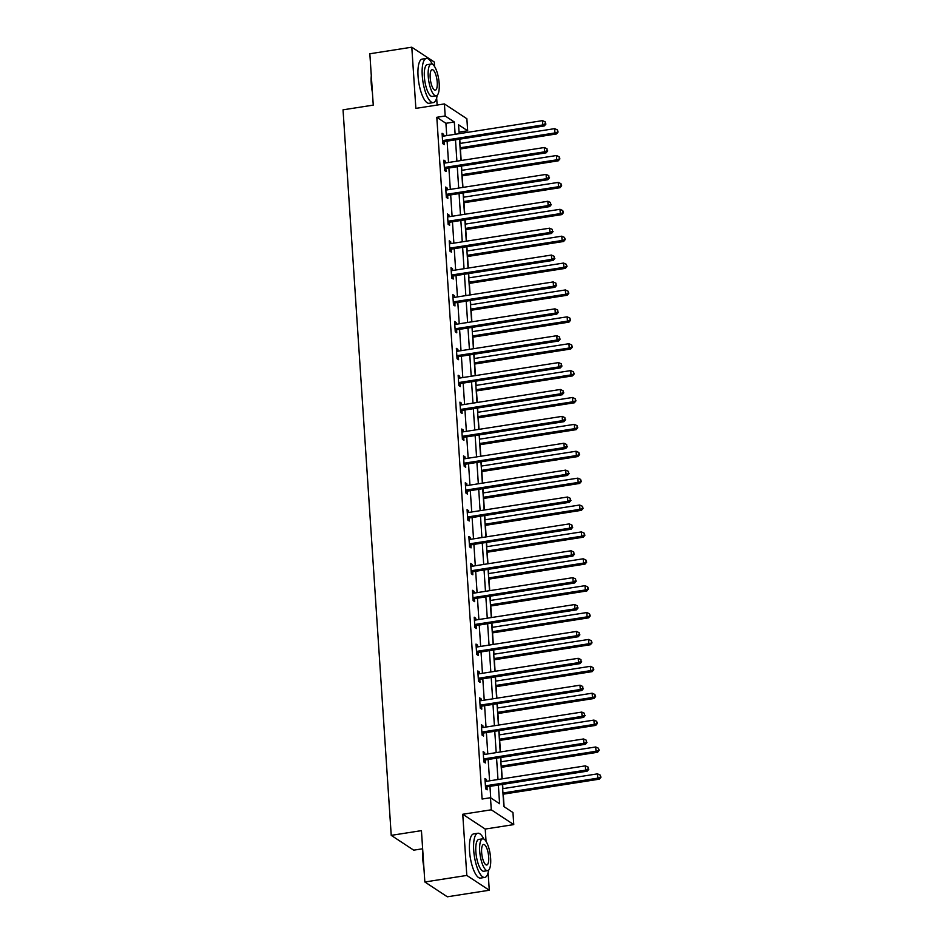 <?xml version="1.0" encoding="UTF-8"?>
<svg xmlns="http://www.w3.org/2000/svg" width="944" height="944" viewBox="0 0 944 944"><rect width="100%" height="100%" fill="white"/><g stroke="black" fill="none" stroke-linecap="round" stroke-linejoin="round"><path stroke-width="1.42" d="M502.373 784.417L503.836 806.53L512.958 812.536L513.76 824.596L491.281 809.799L490.479 797.727L499.588 803.733L498.349 785.042M486.042 841.34L485.228 829.056L513.76 824.596M485.228 829.056L462.749 814.259L466.808 875.43L424.847 881.991L447.326 896.8L489.287 890.239L488.119 872.728M422.641 848.774L413.708 850.166L391.229 835.357L343.038 109.834L373.258 105.114L369.836 53.761L411.796 47.2L415.867 108.383L444.4 103.923L466.867 118.732L467.669 130.791L458.56 124.785L459.15 133.67M437.131 105.055L436.659 97.928M434.582 66.528L434.275 62.009L411.796 47.2M459.386 133.635L459.28 132.101L467.669 130.791M504.084 806.695L503.258 794.187M502.892 788.653L502.609 784.381M502.232 778.847L501.465 767.295M501.099 761.761L500.816 757.501M500.45 751.967L499.683 740.415M499.317 734.88L499.034 730.609M498.668 725.075L497.901 713.534M497.535 708L497.252 703.728M496.886 698.194L496.119 686.642M495.742 681.12L495.458 676.848M495.093 671.314L494.326 659.762M493.96 654.227L493.677 649.956M493.311 644.433L492.544 632.881M492.178 627.347L491.895 623.075M491.529 617.541L490.762 606.001M490.384 600.467L490.101 596.195M489.735 590.661L488.968 579.109M488.603 573.574L488.319 569.315M487.954 563.78L487.187 552.228M486.821 546.694L486.538 542.422M486.172 536.888L485.405 525.348M485.027 519.814L484.744 515.542M484.378 510.008L483.611 498.456M483.245 492.921L482.962 488.662M482.596 483.127L481.829 471.575M481.464 466.041L481.18 461.769M480.815 456.235L480.048 444.695M479.67 439.161L479.387 434.889M479.021 429.355L478.254 417.803M477.888 412.28L477.605 408.009M477.239 402.474L476.472 390.922M476.106 385.388L475.823 381.128M475.457 375.594L474.69 364.042M474.313 358.508L474.03 354.236M473.664 348.702L472.897 337.161M472.531 331.627L472.248 327.356M471.882 321.821L471.115 310.269M470.749 304.735L470.466 300.475M470.1 294.941L469.333 283.389M468.956 277.855L468.672 273.583M468.307 268.049L467.54 256.508M467.174 250.974L466.891 246.703M466.525 241.168L465.758 229.616M465.392 224.082L465.109 219.822M464.743 214.288L463.976 202.736M463.61 197.202L463.315 192.93M462.949 187.396L462.182 175.855M461.817 170.321L461.533 166.05M461.168 160.515L460.401 148.975M460.035 143.441L459.752 139.169M466.808 875.43L489.287 890.239M446.736 135.606L445.91 123.298L436.801 117.292L482.089 799.037L490.479 797.727M490.727 797.892L489.96 786.364M489.594 780.83L488.166 759.472M487.8 753.937L486.384 732.591M486.018 727.057L484.602 705.711M484.237 700.177L482.809 678.819M482.443 673.284L481.027 651.938M480.661 646.404L479.245 625.058M478.879 619.524L477.452 598.166M477.086 592.643L475.67 571.285M475.304 565.751L473.888 544.405M473.522 538.871L472.106 517.524M471.729 511.99L470.313 490.632M469.947 485.098L468.531 463.752M468.165 458.218L466.749 436.871M466.371 431.337L464.955 409.979M464.59 404.445L463.174 383.099M462.808 377.565L461.392 356.218M461.014 350.684L459.598 329.326M459.232 323.804L457.816 302.446M457.451 296.912L456.035 275.565M455.657 270.031L454.241 248.685M453.875 243.151L452.459 221.793M452.093 216.259L450.677 194.912M450.3 189.378L448.884 168.032M448.518 162.498L447.102 141.14M443.715 136.078L443.597 134.296L442.075 133.293L442.76 143.63L444.282 144.633L444.093 141.848M445.497 162.97L445.379 161.176L443.869 160.173L444.553 170.51L446.064 171.513L445.887 168.728M447.291 189.85L447.173 188.057L445.651 187.054L446.335 197.402L447.857 198.405L447.668 195.609M449.073 216.731L448.955 214.949L447.432 213.946L448.117 224.283L449.639 225.286L449.45 222.489M450.854 243.623L450.736 241.829L449.226 240.826L449.91 251.163L451.421 252.166L451.244 249.381M452.648 270.503L452.53 268.71L451.008 267.707L451.692 278.055L453.214 279.046L453.026 276.262M454.43 297.384L454.312 295.59L452.79 294.599L453.474 304.936L454.996 305.939L454.807 303.142M456.212 324.276L456.094 322.482L454.583 321.479L455.268 331.816L456.778 332.819L456.601 330.034M458.005 351.156L457.887 349.363L456.365 348.36L457.049 358.708L458.572 359.699L458.383 356.915M459.787 378.037L459.669 376.243L458.147 375.252L458.831 385.589L460.353 386.592L460.165 383.795M461.569 404.917L461.451 403.135L459.929 402.132L460.625 412.469L462.135 413.472L461.958 410.687M463.362 431.809L463.244 430.016L461.722 429.013L462.407 439.349L463.929 440.352L463.74 437.568M465.144 458.69L465.026 456.896L463.504 455.893L464.188 466.242L465.711 467.245L465.522 464.448M466.926 485.57L466.808 483.788L465.286 482.785L465.982 493.122L467.492 494.125L467.315 491.328M468.72 512.462L468.59 510.669L467.079 509.666L467.764 520.002L469.286 521.005L469.097 518.221M470.501 539.343L470.383 537.549L468.861 536.546L469.546 546.895L471.068 547.886L470.879 545.101M472.283 566.223L472.165 564.429L470.643 563.438L471.339 573.775L472.85 574.778L472.673 571.981M474.077 593.115L473.947 591.322L472.437 590.319L473.121 600.655L474.643 601.658L474.454 598.874M475.859 619.996L475.741 618.202L474.218 617.199L474.903 627.548L476.425 628.539L476.236 625.754M477.64 646.876L477.522 645.082L476 644.091L476.696 654.428L478.207 655.431L478.03 652.634M479.434 673.756L479.304 671.975L477.794 670.972L478.478 681.308L480 682.311L479.812 679.527M481.216 700.649L481.098 698.855L479.576 697.852L480.26 708.189L481.782 709.192L481.593 706.407M482.998 727.529L482.88 725.735L481.357 724.732L482.054 735.081L483.564 736.084L483.387 733.287M484.779 754.409L484.661 752.628L483.151 751.625L483.835 761.961L485.358 762.964L485.169 760.168M486.573 781.302L486.455 779.508L484.933 778.505L485.617 788.842L487.139 789.845L486.951 787.06M462.749 814.259L491.281 809.799M436.801 117.292L445.19 115.982L444.4 103.923M424.847 881.991L421.437 830.637L391.229 835.357M459.516 139.205L460.932 160.551M461.297 166.085L462.725 187.443M463.091 192.965L464.507 214.323M464.873 219.858L466.289 241.204M466.655 246.738L468.082 268.084M468.448 273.618L469.864 294.976M470.23 300.511L471.646 321.857M472.012 327.391L473.44 348.737M473.805 354.271L475.221 375.629M475.587 381.164L477.003 402.51M477.369 408.044L478.797 429.39M479.163 434.924L480.579 456.282M480.944 461.805L482.36 483.163M482.726 488.697L484.154 510.043M484.52 515.577L485.936 536.924M486.302 542.458L487.718 563.816M488.083 569.35L489.511 590.696M489.877 596.23L491.293 617.577M491.659 623.111L493.075 644.469M493.441 650.003L494.868 671.349M495.234 676.883L496.65 698.23M497.016 703.764L498.432 725.122M498.798 730.644L500.214 752.002M500.591 757.536L502.007 778.883M455.126 134.296L454.312 121.988L445.19 115.982M497.984 779.508L496.568 758.162M496.19 752.628L494.774 731.281M494.408 725.747L492.992 704.389M492.626 698.867L491.21 677.509M490.833 671.975L489.417 650.628M489.051 645.094L487.635 623.748M487.269 618.214L485.853 596.856M485.476 591.322L484.06 569.975M483.694 564.441L482.278 543.095M481.912 537.561L480.496 516.203M480.13 510.669L478.702 489.322M478.337 483.788L476.921 462.442M476.555 456.908L475.139 435.55M474.773 430.027L473.345 408.669M472.979 403.135L471.563 381.789M471.198 376.255L469.782 354.909M469.416 349.374L467.988 328.016M467.622 322.482L466.206 301.136M465.84 295.602L464.424 274.256M464.059 268.721L462.631 247.363M462.265 241.829L460.849 220.483M460.483 214.949L459.067 193.603M458.701 188.068L457.274 166.722M456.908 161.188L455.492 139.83M445.91 123.298L454.312 121.988M442.158 134.52L443.597 134.296M443.94 161.4L445.379 161.176M445.733 188.281L447.173 188.057M447.515 215.173L448.955 214.949M449.297 242.053L450.736 241.829M451.09 268.934L452.53 268.71M452.872 295.826L454.312 295.59M454.654 322.706L456.094 322.482M456.448 349.587L457.887 349.363M458.229 376.467L459.669 376.243M460.011 403.359L461.451 403.135M461.805 430.24L463.244 430.016M463.587 457.12L465.026 456.896M465.368 484.012L466.808 483.788M467.162 510.893L468.59 510.669M468.944 537.773L470.383 537.549M470.726 564.665L472.165 564.429M472.519 591.546L473.947 591.322M474.301 618.426L475.741 618.202M476.083 645.307L477.522 645.082M477.876 672.199L479.304 671.975M479.658 699.079L481.098 698.855M481.44 725.96L482.88 725.735M483.234 752.852L484.661 752.628M485.015 779.732L486.455 779.508M443.432 140.479L444.954 141.482L544.31 125.941L542.788 124.95L443.432 140.479A1.794 1.628 -56.6 0 0 442.819 140.703L442.583 140.845M545.349 123.617L545.231 121.894L545.349 123.617L542.788 124.95L542.505 120.631L443.149 136.172A1.794 1.628 -56.6 0 1 442.512 136.148L442.264 136.078M444.954 141.482A1.794 1.628 -56.6 0 0 444.341 141.706L442.701 142.662M544.31 125.941L545.951 124.018M545.231 121.894L542.505 120.631M460.165 149.01L556.464 133.954L554.942 132.951L554.659 128.644L459.799 143.476M460.082 147.783L554.942 132.951L558.105 132.018L557.385 129.894L557.491 131.617M554.659 128.644L557.385 129.894M558.105 132.018L556.464 133.954M372.408 92.382A21.818 6.832 -98.9 0 1 371.252 83.65A21.818 6.832 -98.9 0 1 371.299 75.721M371.452 78.069A22.361 6.997 81.1 0 0 371.57 83.45A22.361 6.997 81.1 0 0 372.196 89.173M432.328 64.216A22.361 6.997 81.1 0 0 426.393 58.445A22.361 6.997 81.1 0 0 422.251 75.52A22.361 6.997 81.1 0 0 433.296 102.613A22.361 6.997 81.1 0 0 437.19 95.309M426.393 58.445L422.192 59.094A22.361 6.997 81.1 0 0 418.062 76.181A22.361 6.997 81.1 0 0 429.107 103.274L433.296 102.613M436.199 95.828L432.328 96.43A16.095 5.039 -98.9 0 1 424.375 76.924A16.095 5.039 -98.9 0 1 427.361 64.629L431.219 64.027A16.095 5.039 81.1 0 0 428.234 76.322A16.095 5.039 81.1 0 0 436.199 95.828A16.095 5.039 81.1 0 0 439.172 83.532A16.095 5.039 81.1 0 0 431.219 64.027M430.181 77.609A10.372 3.245 81.1 0 0 435.314 90.176A10.372 3.245 81.1 0 0 437.225 82.246A10.372 3.245 81.1 0 0 432.104 69.679A10.372 3.245 81.1 0 0 430.181 77.609M423.868 867.182A21.818 6.832 -98.9 0 1 422.711 858.462A21.818 6.832 -98.9 0 1 422.759 850.532M422.924 852.88A22.361 6.997 81.1 0 0 423.03 858.261A22.361 6.997 81.1 0 0 423.655 863.984M483.788 839.027A22.361 6.997 81.1 0 0 477.853 833.245A22.361 6.997 81.1 0 0 473.711 850.332A22.361 6.997 81.1 0 0 484.768 877.424A22.361 6.997 81.1 0 0 488.65 870.12M477.853 833.245L473.664 833.906A22.361 6.997 81.1 0 0 469.522 850.992A22.361 6.997 81.1 0 0 480.567 878.085L484.768 877.424M487.659 870.639L483.8 871.241A16.095 5.039 -98.9 0 1 475.847 851.736A16.095 5.039 -98.9 0 1 478.82 839.428L482.679 838.827A16.095 5.039 81.1 0 0 479.705 851.134A16.095 5.039 81.1 0 0 487.659 870.639A16.095 5.039 81.1 0 0 490.632 858.332A16.095 5.039 81.1 0 0 482.679 838.827M481.641 852.408A10.372 3.245 81.1 0 0 486.774 864.987A10.372 3.245 81.1 0 0 488.697 857.058A10.372 3.245 81.1 0 0 483.564 844.479A10.372 3.245 81.1 0 0 481.641 852.408M445.226 167.359L446.736 168.362L546.104 152.834L544.582 151.831L445.226 167.359A1.794 1.628 -56.6 0 0 444.6 167.584L444.364 167.725M547.131 150.497L547.013 148.774L547.131 150.497L544.582 151.831L544.299 147.524L444.931 163.052A1.794 1.628 -56.6 0 1 444.305 163.029L444.046 162.97M446.736 168.362A1.794 1.628 -56.6 0 0 446.123 168.587L444.482 169.542M546.104 152.834L547.744 150.898M547.013 148.774L544.299 147.524M447.008 194.252L448.53 195.243L547.886 179.714L546.364 178.711L447.008 194.252A1.794 1.628 -56.6 0 0 446.394 194.464L446.146 194.606M548.912 177.378L548.806 175.655L548.912 177.378L546.364 178.711L546.08 174.404L446.724 189.945A1.794 1.628 -56.6 0 1 446.087 189.909L445.839 189.85M448.53 195.243A1.794 1.628 -56.6 0 0 447.904 195.467L446.276 196.435M547.886 179.714L549.526 177.779M548.806 175.655L546.08 174.404M461.958 175.891L558.246 160.834L556.724 159.831L556.441 155.524L461.592 170.357M461.876 174.664L556.724 159.831L559.886 158.899L559.167 156.775L559.285 158.498M556.441 155.524L559.167 156.775M559.886 158.899L558.246 160.834M463.74 202.771L560.028 187.714L558.518 186.723L558.223 182.404L463.374 197.237M463.657 201.544L558.518 186.723L561.668 185.779L560.948 183.655L561.066 185.39M558.223 182.404L560.948 183.655M561.668 185.779L560.028 187.714M448.789 221.132L450.312 222.135L549.668 206.594L548.145 205.591L448.789 221.132A1.794 1.628 -56.6 0 0 448.176 221.356L447.94 221.498M550.706 204.258L550.588 202.535L550.706 204.258L548.145 205.591L547.862 201.284L448.506 216.825A1.794 1.628 -56.6 0 1 447.869 216.801L447.621 216.731M450.312 222.135A1.794 1.628 -56.6 0 0 449.698 222.359L448.058 223.315M549.668 206.594L551.308 204.659M550.588 202.535L547.862 201.284M450.583 248.012L452.093 249.015L551.449 233.487L549.939 232.484L450.583 248.012A1.794 1.628 -56.6 0 0 449.958 248.237L449.722 248.378M552.488 231.15L552.37 229.427L552.488 231.15L549.939 232.484L549.656 228.177L450.288 243.705A1.794 1.628 -56.6 0 1 449.663 243.682L449.403 243.611M452.093 249.015A1.794 1.628 -56.6 0 0 451.48 249.24L449.84 250.195M551.449 233.487L553.09 231.551M552.37 229.427L549.656 228.177M452.365 274.905L453.887 275.896L553.243 260.367L551.721 259.364L452.365 274.905A1.794 1.628 -56.6 0 0 451.751 275.117L451.503 275.259M554.27 258.031L554.163 256.308L554.27 258.031L551.721 259.364L551.438 255.057L452.082 270.586A1.794 1.628 -56.6 0 1 451.444 270.562L451.197 270.503M453.887 275.896A1.794 1.628 -56.6 0 0 453.262 276.12L451.633 277.076M553.243 260.367L554.883 258.432M554.163 256.308L551.438 255.057M465.522 229.652L561.822 214.607L560.299 213.604L560.016 209.297L465.156 224.129M465.439 228.436L560.299 213.604L563.462 212.671L562.742 210.547L562.848 212.27M560.016 209.297L562.742 210.547M563.462 212.671L561.822 214.607M467.315 256.544L563.603 241.487L562.081 240.484L561.798 236.177L466.938 251.01M467.233 255.317L562.081 240.484L565.244 239.552L564.524 237.428L564.642 239.151M561.798 236.177L564.524 237.428M565.244 239.552L563.603 241.487M469.097 283.424L565.385 268.367L563.875 267.364L563.58 263.057L468.731 277.89M469.015 282.197L563.875 267.364L567.025 266.432L566.306 264.308L566.424 266.031M563.58 263.057L566.306 264.308M567.025 266.432L565.385 268.367M470.879 310.305L567.179 295.26L565.657 294.257L565.373 289.95L470.513 304.77M470.796 309.089L565.657 294.257L568.819 293.324L568.099 291.2L568.205 292.923M565.373 289.95L568.099 291.2M568.819 293.324L567.179 295.26M472.673 337.197L568.961 322.14L567.438 321.137L567.155 316.83L472.295 331.663M472.59 335.97L567.438 321.137L570.601 320.205L569.881 318.081L569.999 319.804M567.155 316.83L569.881 318.081M570.601 320.205L568.961 322.14M474.454 364.077L570.742 349.02L569.232 348.017L568.937 343.71L474.089 358.543M474.372 362.85L569.232 348.017L572.383 347.085L571.663 344.961L571.781 346.684M568.937 343.71L571.663 344.961M572.383 347.085L570.742 349.02M476.236 390.958L572.536 375.901L571.014 374.91L570.731 370.603L475.87 385.423M476.154 389.73L571.014 374.91L574.176 373.977L573.456 371.853L573.563 373.576M570.731 370.603L573.456 371.853M574.176 373.977L572.536 375.901M478.03 417.85L574.318 402.793L572.796 401.79L572.512 397.483L477.652 412.316M477.947 416.623L572.796 401.79L575.958 400.858L575.238 398.734L575.356 400.457M572.512 397.483L575.238 398.734M575.958 400.858L574.318 402.793M479.812 444.73L576.1 429.673L574.589 428.67L574.294 424.363L479.446 439.196M479.729 443.503L574.589 428.67L577.74 427.738L577.02 425.614L577.138 427.337M574.294 424.363L577.02 425.614M577.74 427.738L576.1 429.673M481.593 471.611L577.893 456.554L576.371 455.563L576.088 451.244L481.228 466.076M481.511 470.383L576.371 455.563L579.533 454.619L578.814 452.495L578.92 454.229M576.088 451.244L578.814 452.495M579.533 454.619L577.893 456.554M483.387 498.491L579.675 483.446L578.153 482.443L577.87 478.136L483.009 492.969M483.304 497.276L578.153 482.443L581.315 481.511L580.595 479.387L580.713 481.11M577.87 478.136L580.595 479.387M581.315 481.511L579.675 483.446M485.169 525.383L581.457 510.326L579.946 509.323L579.651 505.016L484.803 519.849M485.086 524.156L579.946 509.323L583.097 508.391L582.377 506.267L582.495 507.99M579.651 505.016L582.377 506.267M583.097 508.391L581.457 510.326M486.951 552.264L583.25 537.207L581.728 536.204L581.445 531.897L486.585 546.729M486.868 551.036L581.728 536.204L584.891 535.272L584.171 533.148L584.277 534.87M581.445 531.897L584.171 533.148M584.891 535.272L583.25 537.207M488.744 579.144L585.032 564.099L583.51 563.096L583.227 558.789L488.367 573.61M488.662 577.929L583.51 563.096L586.672 562.164L585.953 560.04L586.071 561.763M583.227 558.789L585.953 560.04M586.672 562.164L585.032 564.099M490.526 606.036L586.814 590.979L585.304 589.976L585.009 585.669L490.16 600.502M490.443 604.809L585.304 589.976L588.454 589.044L587.734 586.92L587.852 588.643M585.009 585.669L587.734 586.92M588.454 589.044L586.814 590.979M492.308 632.917L588.608 617.86L587.085 616.857L586.802 612.55L491.942 627.382M492.225 631.689L587.085 616.857L590.248 615.925L589.516 613.801L589.634 615.523M586.802 612.55L589.516 613.801M590.248 615.925L588.608 617.86M494.101 659.797L590.389 644.74L588.867 643.749L588.584 639.442L493.724 654.263M494.019 658.57L588.867 643.749L592.03 642.817L591.31 640.693L591.416 642.416M588.584 639.442L591.31 640.693M592.03 642.817L590.389 644.74M495.883 686.689L592.171 671.632L590.661 670.629L590.366 666.322L495.517 681.155M495.801 685.462L590.661 670.629L593.811 669.697L593.092 667.573L593.21 669.296M590.366 666.322L593.092 667.573M593.811 669.697L592.171 671.632M454.147 301.785L455.669 302.788L555.025 287.247L553.503 286.244L454.147 301.785A1.794 1.628 -56.6 0 0 453.533 302.009L453.297 302.151M556.063 284.911L555.945 283.188L556.063 284.911L553.503 286.244L553.219 281.937L453.863 297.478A1.794 1.628 -56.6 0 1 453.226 297.443L452.978 297.384M455.669 302.788A1.794 1.628 -56.6 0 0 455.055 303L453.415 303.968M555.025 287.247L556.665 285.312M555.945 283.188L553.219 281.937M455.94 328.665L457.451 329.668L556.807 314.128L555.296 313.137L455.94 328.665A1.794 1.628 -56.6 0 0 455.315 328.89L455.079 329.031M557.845 311.803L557.727 310.08L557.845 311.803L555.296 313.137L555.001 308.83L455.645 324.358A1.794 1.628 -56.6 0 1 455.02 324.335L454.76 324.264M457.451 329.668A1.794 1.628 -56.6 0 0 456.837 329.893L455.197 330.848M556.807 314.128L558.447 312.204M557.727 310.08L555.001 308.83M457.722 355.546L459.244 356.549L558.6 341.02L557.078 340.017L457.722 355.546A1.794 1.628 -56.6 0 0 457.108 355.77L456.861 355.912M559.627 338.684L559.521 336.961L559.627 338.684L557.078 340.017L556.795 335.71L457.439 351.239A1.794 1.628 -56.6 0 1 456.802 351.215L456.554 351.156M459.244 356.549A1.794 1.628 -56.6 0 0 458.619 356.773L456.99 357.729M558.6 341.02L560.24 339.085M559.521 336.961L556.795 335.71M459.504 382.438L461.026 383.441L560.382 367.9L558.86 366.897L459.504 382.438A1.794 1.628 -56.6 0 0 458.89 382.662L458.654 382.792M561.42 365.564L561.302 363.841L561.42 365.564L558.86 366.897L558.577 362.59L459.221 378.131A1.794 1.628 -56.6 0 1 458.583 378.096L458.336 378.037M461.026 383.441A1.794 1.628 -56.6 0 0 460.412 383.653L458.772 384.621M560.382 367.9L562.022 365.965M561.302 363.841L558.577 362.59M461.297 409.318L462.808 410.321L562.164 394.781L560.653 393.79L461.297 409.318A1.794 1.628 -56.6 0 0 460.672 409.543L460.436 409.684M563.202 392.456L563.084 390.733L563.202 392.456L560.653 393.79L560.358 389.471L461.002 405.011A1.794 1.628 -56.6 0 1 460.377 404.988L460.117 404.917M462.808 410.321A1.794 1.628 -56.6 0 0 462.194 410.546L460.554 411.501M562.164 394.781L563.804 392.857M563.084 390.733L560.358 389.471M463.079 436.199L464.601 437.202L563.957 421.673L562.435 420.67L463.079 436.199A1.794 1.628 -56.6 0 0 462.466 436.423L462.218 436.565M564.984 419.337L564.878 417.614L564.984 419.337L562.435 420.67L562.152 416.363L462.796 431.892A1.794 1.628 -56.6 0 1 462.159 431.868L461.911 431.809M464.601 437.202A1.794 1.628 -56.6 0 0 463.976 437.426L462.348 438.382M563.957 421.673L565.598 419.738M564.878 417.614L562.152 416.363M464.861 463.091L466.383 464.082L565.739 448.553L564.217 447.55L464.861 463.091A1.794 1.628 -56.6 0 0 464.247 463.303L464.011 463.445M566.778 446.217L566.66 444.494L566.778 446.217L564.217 447.55L563.934 443.243L464.578 458.784A1.794 1.628 -56.6 0 1 463.941 458.749L463.693 458.69M466.383 464.082A1.794 1.628 -56.6 0 0 465.77 464.306L464.129 465.274M565.739 448.553L567.379 446.618M566.66 444.494L563.934 443.243M466.655 489.971L468.165 490.974L567.521 475.434L566.011 474.431L466.655 489.971A1.794 1.628 -56.6 0 0 466.029 490.196L465.793 490.337M568.559 473.097L568.441 471.375L568.559 473.097L566.011 474.431L565.716 470.124L466.36 485.664A1.794 1.628 -56.6 0 1 465.734 485.641L465.475 485.57M468.165 490.974A1.794 1.628 -56.6 0 0 467.551 491.199L465.911 492.154M567.521 475.434L569.161 473.499M568.441 471.375L565.716 470.124M468.436 516.852L469.959 517.855L569.315 502.326L567.792 501.323L468.436 516.852A1.794 1.628 -56.6 0 0 467.823 517.076L467.575 517.218M570.341 499.99L570.235 498.267L570.341 499.99L567.792 501.323L567.509 497.016L468.153 512.545A1.794 1.628 -56.6 0 1 467.516 512.521L467.256 512.45M469.959 517.855A1.794 1.628 -56.6 0 0 469.333 518.079L467.705 519.035M569.315 502.326L570.955 500.391M570.235 498.267L567.509 497.016M470.218 543.744L471.74 544.735L571.096 529.206L569.574 528.203L470.218 543.744A1.794 1.628 -56.6 0 0 469.605 543.956L469.369 544.098M572.135 526.87L572.017 525.147L572.135 526.87L569.574 528.203L569.291 523.896L469.935 539.425A1.794 1.628 -56.6 0 1 469.298 539.402L469.05 539.343M471.74 544.735A1.794 1.628 -56.6 0 0 471.127 544.959L469.487 545.915M571.096 529.206L572.737 527.271M572.017 525.147L569.291 523.896M472.012 570.624L473.522 571.627L572.878 556.087L571.368 555.084L472.012 570.624A1.794 1.628 -56.6 0 0 471.386 570.849L471.15 570.99M573.917 553.75L573.799 552.028L573.917 553.75L571.368 555.084L571.073 550.777L471.717 566.317A1.794 1.628 -56.6 0 1 471.091 566.282L470.832 566.223M473.522 571.627A1.794 1.628 -56.6 0 0 472.909 571.84L471.268 572.807M572.878 556.087L574.518 554.152M573.799 552.028L571.073 550.777M473.794 597.505L475.316 598.508L574.672 582.967L573.15 581.976L473.794 597.505A1.794 1.628 -56.6 0 0 473.18 597.729L472.932 597.871M575.698 580.643L575.592 578.92L575.698 580.643L573.15 581.976L572.866 577.669L473.51 593.198A1.794 1.628 -56.6 0 1 472.873 593.174L472.614 593.103M475.316 598.508A1.794 1.628 -56.6 0 0 474.69 598.732L473.05 599.688M574.672 582.967L576.312 581.044M575.592 578.92L572.866 577.669M475.575 624.385L477.098 625.388L576.454 609.859L574.931 608.856L475.575 624.385A1.794 1.628 -56.6 0 0 474.962 624.609L474.726 624.751M577.492 607.523L577.374 605.8L577.492 607.523L574.931 608.856L574.648 604.549L475.292 620.078A1.794 1.628 -56.6 0 1 474.655 620.055L474.407 619.996M477.098 625.388A1.794 1.628 -56.6 0 0 476.484 625.612L474.844 626.568M576.454 609.859L578.094 607.924M577.374 605.8L574.648 604.549M477.369 651.277L478.879 652.28L578.235 636.74L576.725 635.737L477.369 651.277A1.794 1.628 -56.6 0 0 476.744 651.502L476.508 651.631M579.274 634.403L579.156 632.681L579.274 634.403L576.725 635.737L576.43 631.43L477.074 646.97A1.794 1.628 -56.6 0 1 476.449 646.935L476.189 646.876M478.879 652.28A1.794 1.628 -56.6 0 0 478.266 652.493L476.626 653.46M578.235 636.74L579.876 634.805M579.156 632.681L576.43 631.43M479.151 678.158L480.673 679.161L580.029 663.62L578.507 662.629L479.151 678.158A1.794 1.628 -56.6 0 0 478.537 678.382L478.289 678.524M581.056 661.296L580.949 659.573L581.056 661.296L578.507 662.629L578.224 658.31L478.868 673.851A1.794 1.628 -56.6 0 1 478.23 673.827L477.971 673.756M480.673 679.161A1.794 1.628 -56.6 0 0 480.048 679.385L478.407 680.341M580.029 663.62L581.669 661.685M580.949 659.573L578.224 658.31M480.933 705.038L482.455 706.041L581.811 690.512L580.289 689.509L480.933 705.038A1.794 1.628 -56.6 0 0 480.319 705.262L480.083 705.404M582.849 688.176L582.731 686.453L582.849 688.176L580.289 689.509L580.005 685.202L480.649 700.731A1.794 1.628 -56.6 0 1 480.012 700.708L479.764 700.649M482.455 706.041A1.794 1.628 -56.6 0 0 481.841 706.265L480.201 707.221M581.811 690.512L583.451 688.577M582.731 686.453L580.005 685.202M497.665 713.57L593.965 698.513L592.443 697.51L592.159 693.203L497.299 708.035M497.582 712.342L592.443 697.51L595.605 696.578L594.873 694.454L594.991 696.176M592.159 693.203L594.873 694.454M595.605 696.578L593.965 698.513M482.726 731.93L484.237 732.922L583.593 717.393L582.082 716.39L482.726 731.93A1.794 1.628 -56.6 0 0 482.101 732.143L481.865 732.284M584.631 715.056L584.513 713.334L584.631 715.056L582.082 716.39L581.787 712.083L482.431 727.612A1.794 1.628 -56.6 0 1 481.806 727.588L481.546 727.529M484.237 732.922A1.794 1.628 -56.6 0 0 483.623 733.146L481.983 734.113M583.593 717.393L585.233 715.458M584.513 713.334L581.787 712.083M499.447 740.45L595.747 725.393L594.224 724.402L593.941 720.083L499.081 734.916M499.376 739.223L594.224 724.402L597.387 723.458L596.667 721.334L596.773 723.069M593.941 720.083L596.667 721.334M597.387 723.458L595.747 725.393M484.508 758.811L486.03 759.814L585.386 744.273L583.864 743.27L484.508 758.811A1.794 1.628 -56.6 0 0 483.883 759.035L483.647 759.177M586.413 741.937L586.295 740.214L586.413 741.937L583.864 743.27L583.581 738.963L484.225 754.504A1.794 1.628 -56.6 0 1 483.588 754.48L483.328 754.409M486.03 759.814A1.794 1.628 -56.6 0 0 485.405 760.038L483.765 760.994M585.386 744.273L587.026 742.338M586.295 740.214L583.581 738.963M501.24 767.33L597.528 752.285L596.018 751.282L595.723 746.975L500.875 761.808M501.158 766.115L596.018 751.282L599.169 750.35L598.449 748.226L598.567 749.949M595.723 746.975L598.449 748.226M599.169 750.35L597.528 752.285M486.29 785.691L487.812 786.694L587.168 771.165L585.646 770.162L486.29 785.691A1.794 1.628 -56.6 0 0 485.676 785.915L485.44 786.057M588.195 768.829L588.088 767.106L588.195 768.829L585.646 770.162L585.363 765.855L486.007 781.384A1.794 1.628 -56.6 0 1 485.369 781.361L485.122 781.29M487.812 786.694A1.794 1.628 -56.6 0 0 487.198 786.918L485.558 787.874M587.168 771.165L588.808 769.23M588.088 767.106L585.363 765.855M503.022 794.223L599.322 779.166L597.8 778.163L597.517 773.856L502.656 788.688M502.94 792.995L597.8 778.163L600.962 777.231L600.231 775.107L600.349 776.829M597.517 773.856L600.231 775.107M600.962 777.231L599.322 779.166M442.819 140.703L444.341 141.706M444.6 167.584L446.123 168.587M446.394 194.464L447.904 195.467M448.176 221.356L449.698 222.359M449.958 248.237L451.48 249.24M451.751 275.117L453.262 276.12M453.533 302.009L455.055 303M455.315 328.89L456.837 329.893M457.108 355.77L458.619 356.773M458.89 382.662L460.412 383.653M460.672 409.543L462.194 410.546M462.466 436.423L463.976 437.426M464.247 463.303L465.77 464.306M466.029 490.196L467.551 491.199M467.823 517.076L469.333 518.079M469.605 543.956L471.127 544.959M471.386 570.849L472.909 571.84M473.18 597.729L474.69 598.732M474.962 624.609L476.484 625.612M476.744 651.502L478.266 652.493M478.537 678.382L480.048 679.385M480.319 705.262L481.841 706.265M482.101 732.143L483.623 733.146M483.883 759.035L485.405 760.038M485.676 785.915L487.198 786.918"/></g></svg>
